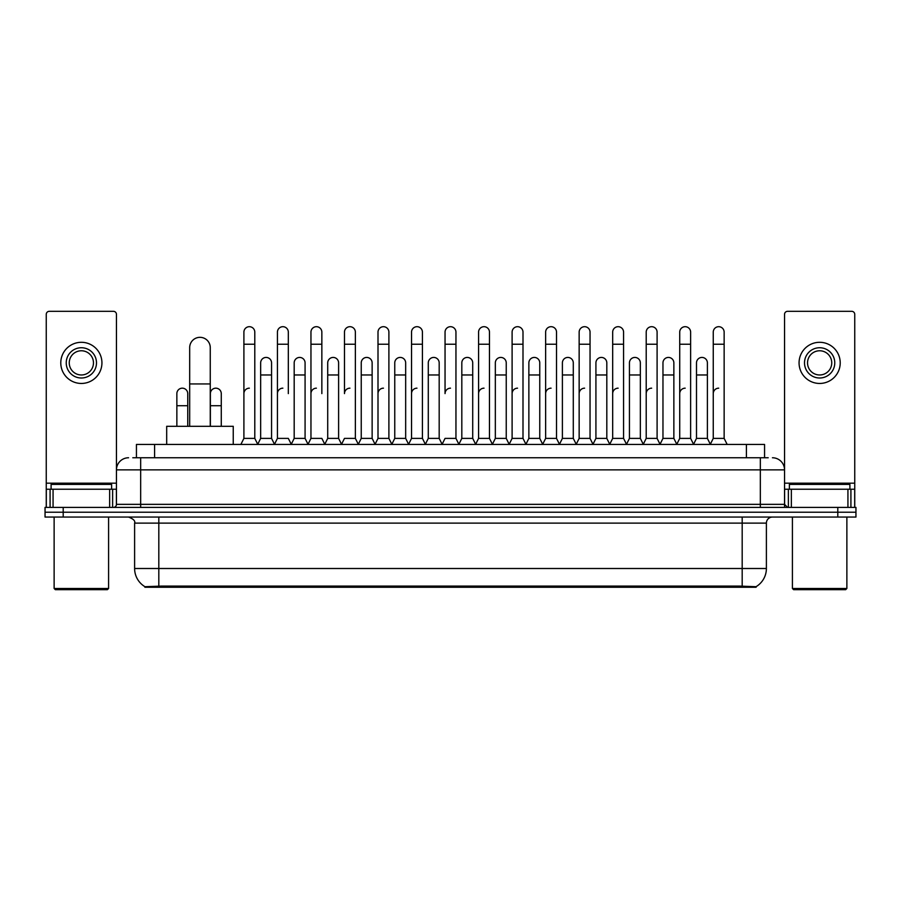 <?xml version="1.0" encoding="UTF-8"?>
<svg xmlns="http://www.w3.org/2000/svg" width="901" height="901" viewBox="0 0 901 901"><rect width="100%" height="100%" fill="white"/><g stroke="black" fill="none" stroke-linecap="round" stroke-linejoin="round"><path stroke-width="1.35" d="M132.796 457.764L140.669 457.764L132.796 457.764L136.434 457.764L136.434 444.452L764.566 444.452L764.566 457.764M756.097 587.261L144.903 587.261L144.903 586.664M134.609 568.508L158.813 568.508L158.813 523.121L134.609 523.121L134.609 568.508A21.185 21.185 0 0 0 144.971 586.709L161.234 586.089L739.766 586.089L756.029 586.709A21.185 21.185 0 0 0 766.391 568.508L766.391 523.121A6.048 6.048 0 0 1 772.439 517.061M855.95 517.061L855.95 512.23L45.05 512.23L45.05 517.061L63.205 517.061L63.205 512.23L45.05 512.23L45.05 507.387L63.205 507.387L63.205 512.23L855.95 512.23L855.95 517.061L63.205 517.061M128.561 457.764A12.107 12.107 0 0 0 116.454 469.86L116.454 504.357A3.03 3.03 0 0 1 113.436 507.387M772.439 457.764A12.107 12.107 0 0 1 784.546 469.86L140.669 469.86L140.669 457.764L768.204 457.764M847.931 507.387L847.931 489.232L854.745 489.232L854.745 507.387L854.745 314.336A3.03 3.03 0 0 0 851.715 311.318L787.564 311.318A3.03 3.03 0 0 0 784.546 314.336L784.546 504.357L787.564 507.387M855.95 507.387L855.95 512.23L855.95 507.387L63.205 507.387M109.652 507.387L109.652 489.232L53.069 489.232L53.069 507.387M140.669 507.387L140.669 469.86L116.454 469.86L116.454 314.336A3.03 3.03 0 0 0 113.436 311.318L49.285 311.318A3.03 3.03 0 0 0 46.255 314.336L46.255 489.232L53.069 489.232M109.652 489.232L116.454 489.232M46.255 507.387L46.255 489.232M81.36 347.741A15.126 15.126 0 0 0 66.235 362.878A15.126 15.126 0 0 0 81.36 378.003A15.126 15.126 0 0 0 96.486 362.878A15.126 15.126 0 0 0 81.36 347.741M81.36 350.771A12.107 12.107 0 0 0 69.253 362.878A12.107 12.107 0 0 0 81.36 374.974A12.107 12.107 0 0 0 93.467 362.878A12.107 12.107 0 0 0 81.36 350.771M81.36 383.454A20.577 20.577 0 0 0 101.937 362.878A20.577 20.577 0 0 0 81.36 342.301A20.577 20.577 0 0 0 60.784 362.878A20.577 20.577 0 0 0 81.36 383.454M107.377 589.682L55.333 589.682L54.128 588.477L108.593 588.477L107.377 589.682M54.128 517.061L54.128 588.477M108.593 517.061L108.593 588.477M111.611 489.232L111.611 484.389L51.098 484.389L51.098 489.232M189.683 426.297L189.683 347.628A10.283 10.283 0 0 1 199.966 337.334A10.283 10.283 0 0 1 210.26 347.628A10.283 10.283 0 0 0 199.966 337.334M210.26 426.297L210.26 347.628M233.246 444.452L233.246 426.297L166.685 426.297L166.685 444.452M240.871 444.452L243.901 438.393L254.792 438.393L257.821 444.452M254.792 438.393L254.792 332.131A5.451 5.451 0 0 0 249.352 326.691A5.451 5.451 0 0 1 249.69 326.703M243.901 438.393L243.901 344.238L254.792 344.238M243.901 344.238L243.901 332.131A5.451 5.451 0 0 1 249.352 326.691M274.4 444.452L277.429 438.393L288.32 438.393L291.35 444.452M288.32 393.613L288.32 332.131A5.451 5.451 0 0 0 282.869 326.691A5.451 5.451 0 0 1 283.218 326.703M277.429 438.393L277.429 344.238L288.32 344.238M277.429 344.238L277.429 332.131A5.451 5.451 0 0 1 282.869 326.691M307.928 444.452L310.958 438.393L321.848 438.393L324.867 444.452M321.848 393.613L321.848 332.131A5.451 5.451 0 0 0 316.397 326.691A5.451 5.451 0 0 1 316.735 326.703M310.958 438.393L310.958 344.238L321.848 344.238M310.958 344.238L310.958 332.131A5.451 5.451 0 0 1 316.397 326.691M341.456 444.452L344.475 438.393L355.366 438.393L358.395 444.452M355.366 438.393L355.366 332.131A5.451 5.451 0 0 0 349.926 326.691A5.451 5.451 0 0 1 350.264 326.703M349.926 388.173A5.451 5.451 0 0 0 344.475 393.613L344.475 344.238L355.366 344.238M344.475 344.238L344.475 332.131A5.451 5.451 0 0 1 349.926 326.691M374.974 444.452L378.003 438.393L388.894 438.393L391.924 444.452M388.894 438.393L388.894 332.131A5.451 5.451 0 0 0 383.454 326.691A5.451 5.451 0 0 1 383.792 326.703M378.003 438.393L378.003 344.238L388.894 344.238M378.003 344.238L378.003 332.131A5.451 5.451 0 0 1 383.454 326.691M408.502 444.452L411.532 438.393L422.423 438.393L425.452 444.452M422.423 438.393L422.423 332.131A5.451 5.451 0 0 0 416.972 326.691A5.451 5.451 0 0 1 417.321 326.703M411.532 438.393L411.532 344.238L422.423 344.238M411.532 344.238L411.532 332.131A5.451 5.451 0 0 1 416.972 326.691M442.031 444.452L445.049 438.393L455.951 438.393L458.969 444.452M455.951 438.393L455.951 332.131A5.451 5.451 0 0 0 450.5 326.691A5.451 5.451 0 0 1 450.838 326.703M450.5 388.173A5.451 5.451 0 0 0 445.049 393.613L445.049 344.238L455.951 344.238M445.049 344.238L445.049 332.131A5.451 5.451 0 0 1 450.5 326.691M475.548 444.452L478.577 438.393L489.468 438.393L492.498 444.452M509.166 444.272L506.238 438.393L495.336 438.393L492.408 444.272L489.468 438.393L489.468 332.131A5.451 5.451 0 0 0 484.028 326.691A5.451 5.451 0 0 1 484.366 326.703M458.879 444.272L461.819 438.393L472.71 438.393L475.649 444.272L478.577 438.393L478.577 344.238L489.468 344.238M478.577 344.238L478.577 332.131A5.451 5.451 0 0 1 484.028 326.691M509.076 444.452L512.106 438.393L522.997 438.393L526.026 444.452M559.544 444.452L556.525 438.393L545.634 438.393L542.695 444.272L539.755 438.393L528.864 438.393L525.936 444.272L522.997 438.393L522.997 332.131A5.451 5.451 0 0 0 517.546 326.691A5.451 5.451 0 0 1 517.895 326.703M512.106 438.393L512.106 344.238L522.997 344.238M512.106 344.238L512.106 332.131A5.451 5.451 0 0 1 517.546 326.691M593.072 444.452L590.042 438.393L579.152 438.393L576.223 444.272L573.284 438.393L562.393 438.393L559.453 444.272L556.525 438.393L556.525 344.238L545.634 344.238L545.634 438.393L542.605 444.452M545.634 344.238L545.634 332.131A5.451 5.451 0 0 1 551.423 326.703A5.451 5.451 0 0 1 556.525 332.131L556.525 344.238M626.6 444.452L623.571 438.393L612.68 438.393L609.74 444.272L606.812 438.393L595.921 438.393L592.982 444.272L590.042 438.393L590.042 344.238L579.152 344.238L579.152 438.393L576.133 444.452M579.152 344.238L579.152 332.131A5.451 5.451 0 0 1 584.94 326.703A5.451 5.451 0 0 1 590.042 332.131L590.042 344.238M660.129 444.452L657.099 438.393L646.208 438.393L643.269 444.272L640.341 438.393L629.439 438.393L626.51 444.272L623.571 438.393L623.571 344.238L612.68 344.238L612.68 438.393L609.65 444.452M612.68 344.238L612.68 332.131A5.451 5.451 0 0 1 618.469 326.703A5.451 5.451 0 0 1 623.571 332.131L623.571 344.238M693.646 444.452L690.628 438.393L679.726 438.393L676.797 444.272L673.858 438.393L662.967 438.393L660.028 444.272L657.099 438.393L657.099 344.238L646.208 344.238L646.208 438.393L643.179 444.452M646.208 344.238L646.208 332.131A5.451 5.451 0 0 1 651.997 326.703A5.451 5.451 0 0 1 657.099 332.131L657.099 344.238M710.225 444.452L713.254 438.393L713.254 344.238L724.145 344.238L724.145 438.393L727.175 444.452L724.145 438.393L713.254 438.393L710.326 444.272L707.386 438.393L696.496 438.393L693.556 444.272L690.628 438.393L690.628 344.238L679.726 344.238L679.726 438.393L676.707 444.452M679.726 344.238L679.726 332.131A5.451 5.451 0 0 1 685.515 326.703A5.451 5.451 0 0 1 690.628 332.131L690.628 344.238M713.254 344.238L713.254 332.131A5.451 5.451 0 0 1 719.043 326.703A5.451 5.451 0 0 1 724.145 332.131L724.145 344.238M257.731 444.272L260.659 438.393L271.561 438.393L274.49 444.272M271.561 438.393L271.561 362.878A5.451 5.451 0 0 0 266.448 357.438A5.451 5.451 0 0 1 271.561 362.878M260.659 438.393L260.659 374.974L271.561 374.974M260.659 374.974L260.659 362.878A5.451 5.451 0 0 1 266.448 357.438M291.26 444.272L294.188 438.393L305.079 438.393L308.018 444.272M305.079 438.393L305.079 362.878A5.451 5.451 0 0 0 299.977 357.438A5.451 5.451 0 0 1 305.079 362.878M294.188 438.393L294.188 374.974L305.079 374.974M294.188 374.974L294.188 362.878A5.451 5.451 0 0 1 299.977 357.438M324.777 444.272L327.716 438.393L338.607 438.393L341.547 444.272M338.607 438.393L338.607 362.878A5.451 5.451 0 0 0 333.505 357.438A5.451 5.451 0 0 1 338.607 362.878M327.716 438.393L327.716 374.974L338.607 374.974M327.716 374.974L327.716 362.878A5.451 5.451 0 0 1 333.505 357.438M358.305 444.272L361.245 438.393L372.136 438.393L375.064 444.272M372.136 438.393L372.136 362.878A5.451 5.451 0 0 0 367.034 357.438A5.451 5.451 0 0 1 372.136 362.878M361.245 438.393L361.245 374.974L372.136 374.974M361.245 374.974L361.245 362.878A5.451 5.451 0 0 1 367.034 357.438M391.834 444.272L394.762 438.393L405.664 438.393L408.592 444.272M405.664 438.393L405.664 362.878A5.451 5.451 0 0 0 400.551 357.438A5.451 5.451 0 0 1 405.664 362.878M394.762 438.393L394.762 374.974L405.664 374.974M394.762 374.974L394.762 362.878A5.451 5.451 0 0 1 400.551 357.438M425.351 444.272L428.29 438.393L439.181 438.393L442.121 444.272M439.181 438.393L439.181 362.878A5.451 5.451 0 0 0 434.079 357.438A5.451 5.451 0 0 1 439.181 362.878M428.29 438.393L428.29 374.974L439.181 374.974M428.29 374.974L428.29 362.878A5.451 5.451 0 0 1 434.079 357.438M472.71 438.393L472.71 362.878A5.451 5.451 0 0 0 467.608 357.438A5.451 5.451 0 0 1 472.71 362.878M461.819 438.393L461.819 374.974L472.71 374.974M461.819 374.974L461.819 362.878A5.451 5.451 0 0 1 467.608 357.438M506.238 438.393L506.238 362.878A5.451 5.451 0 0 0 501.125 357.438A5.451 5.451 0 0 1 506.238 362.878M495.336 438.393L495.336 374.974L506.238 374.974M495.336 374.974L495.336 362.878A5.451 5.451 0 0 1 501.125 357.438M539.755 438.393L539.755 362.878A5.451 5.451 0 0 0 534.653 357.438A5.451 5.451 0 0 1 539.755 362.878M528.864 438.393L528.864 374.974L539.755 374.974M528.864 374.974L528.864 362.878A5.451 5.451 0 0 1 534.653 357.438M573.284 438.393L573.284 362.878A5.451 5.451 0 0 0 568.182 357.438A5.451 5.451 0 0 1 573.284 362.878M562.393 438.393L562.393 374.974L573.284 374.974M562.393 374.974L562.393 362.878A5.451 5.451 0 0 1 568.182 357.438M606.812 438.393L606.812 362.878A5.451 5.451 0 0 0 601.71 357.438A5.451 5.451 0 0 1 606.812 362.878M595.921 438.393L595.921 374.974L606.812 374.974M595.921 374.974L595.921 362.878A5.451 5.451 0 0 1 601.71 357.438M640.341 438.393L640.341 362.878A5.451 5.451 0 0 0 635.228 357.438A5.451 5.451 0 0 1 640.341 362.878M629.439 438.393L629.439 374.974L640.341 374.974M629.439 374.974L629.439 362.878A5.451 5.451 0 0 1 635.228 357.438M673.858 438.393L673.858 362.878A5.451 5.451 0 0 0 668.756 357.438A5.451 5.451 0 0 1 673.858 362.878M662.967 438.393L662.967 374.974L673.858 374.974M662.967 374.974L662.967 362.878A5.451 5.451 0 0 1 668.756 357.438M707.386 438.393L707.386 362.878A5.451 5.451 0 0 0 702.284 357.438A5.451 5.451 0 0 1 707.386 362.878M696.496 438.393L696.496 374.974L707.386 374.974M696.496 374.974L696.496 362.878A5.451 5.451 0 0 1 702.284 357.438M187.746 426.297L187.746 393.613A5.451 5.451 0 0 0 182.644 388.185A5.451 5.451 0 0 1 187.746 393.613M176.855 426.297L176.855 405.72L187.746 405.72M176.855 405.72L176.855 393.613A5.451 5.451 0 0 1 182.644 388.185M847.931 489.232L791.348 489.232L791.348 507.387M784.546 489.232L791.348 489.232M784.546 507.387L784.546 504.357L760.331 504.357L760.331 457.764M819.64 347.741A15.126 15.126 0 0 0 804.514 362.878A15.126 15.126 0 0 0 819.64 378.003A15.126 15.126 0 0 0 834.765 362.878A15.126 15.126 0 0 0 819.64 347.741M819.64 350.771A12.107 12.107 0 0 0 807.533 362.878A12.107 12.107 0 0 0 819.64 374.974A12.107 12.107 0 0 0 831.747 362.878A12.107 12.107 0 0 0 819.64 350.771M819.64 383.454A20.577 20.577 0 0 0 840.216 362.878A20.577 20.577 0 0 0 819.64 342.301A20.577 20.577 0 0 0 799.063 362.878A20.577 20.577 0 0 0 819.64 383.454M845.667 589.682L793.623 589.682L792.407 588.477L846.872 588.477L845.667 589.682M792.407 517.061L792.407 588.477M846.872 517.061L846.872 588.477M849.902 489.232L849.902 484.389L789.389 484.389L789.389 489.232M221.274 426.297L221.274 393.613A5.451 5.451 0 0 0 216.161 388.185A5.451 5.451 0 0 1 221.274 393.613M210.372 426.297L210.372 405.72L221.274 405.72M210.372 405.72L210.372 393.613A5.451 5.451 0 0 1 216.161 388.185M243.901 393.613A5.451 5.451 0 0 1 249.352 388.173M277.429 393.613A5.451 5.451 0 0 1 282.869 388.173M310.958 393.613A5.451 5.451 0 0 1 316.397 388.173M378.003 393.613A5.451 5.451 0 0 1 383.454 388.173M411.532 393.613A5.451 5.451 0 0 1 416.972 388.173M478.577 393.613A5.451 5.451 0 0 1 484.028 388.173M512.106 393.613A5.451 5.451 0 0 1 517.546 388.173M545.634 393.613A5.451 5.451 0 0 1 551.074 388.173M579.152 393.613A5.451 5.451 0 0 1 584.603 388.173M612.68 438.393L612.68 393.613A5.451 5.451 0 0 1 618.131 388.173M646.208 393.613A5.451 5.451 0 0 1 651.648 388.173M690.628 438.393L690.628 393.613M679.726 393.613A5.451 5.451 0 0 1 685.177 388.173M713.254 393.613A5.451 5.451 0 0 1 718.705 388.173M739.766 587.261L739.766 586.089M161.234 587.261L161.234 586.089M154.589 457.764L154.589 444.452M746.411 457.764L746.411 444.452M742.187 517.061L742.187 523.121L158.813 523.121L158.813 517.061M766.391 523.121L742.187 523.121L742.187 568.508L766.391 568.508M742.187 586.213L742.187 568.508L158.813 568.508L158.813 586.213M837.795 517.061L837.795 507.387M116.454 504.357L760.331 504.357L760.331 507.387M116.454 483.173L46.255 483.173M116.409 504.887L116.409 489.232M112.625 489.232L112.625 507.387M46.311 489.232L46.311 507.387M50.084 507.387L50.084 489.232M189.683 383.939L210.26 383.939M854.745 483.173L784.546 483.173M854.689 507.387L854.689 489.232M850.916 489.232L850.916 507.387M784.591 489.232L784.591 504.887M788.375 507.387L788.375 489.232M134.609 523.121C135.465 520.969 133.438 518.953 128.561 517.061"/></g></svg>
